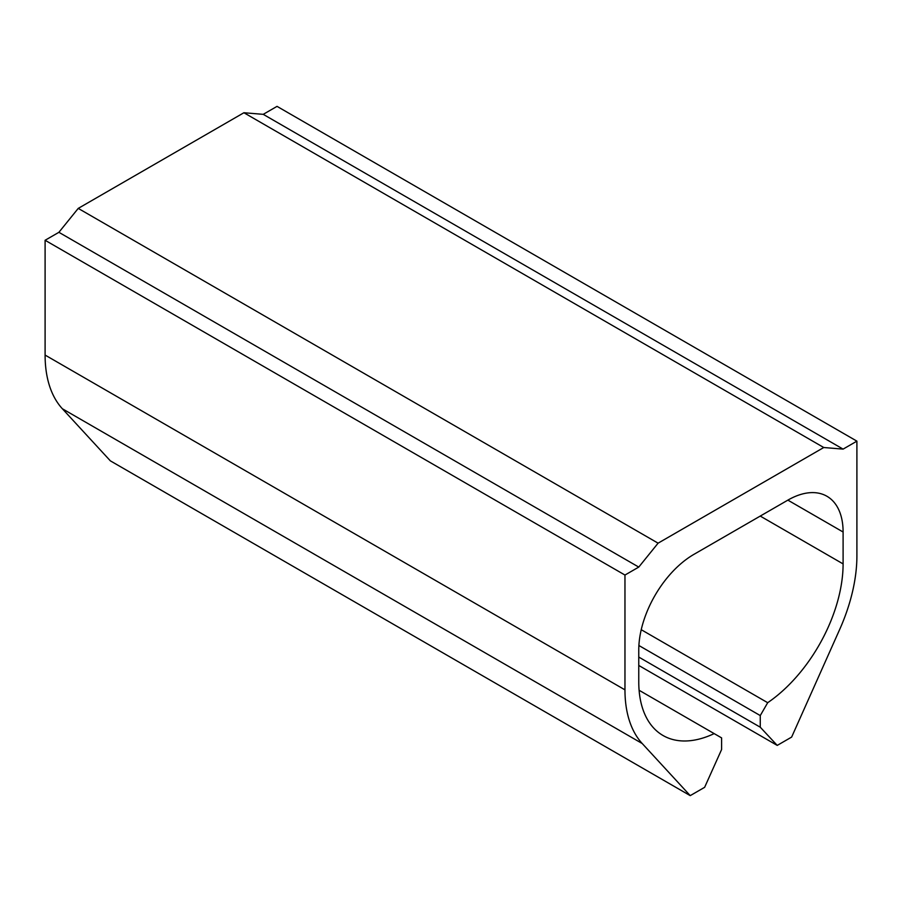 <?xml version="1.0" encoding="UTF-8"?>
<svg xmlns="http://www.w3.org/2000/svg" width="902" height="902" viewBox="0 0 902 902"><rect width="100%" height="100%" fill="white"/><g stroke="black" fill="none" stroke-linecap="round" stroke-linejoin="round"><path stroke-width="1.35" d="M658.088 543.173L78.237 208.396L243.912 112.739L823.763 447.516L658.088 543.173L638.763 567.087L58.901 232.31L78.237 208.396M638.763 665.451L777.231 745.402L791.64 737.081L839.638 629.551A136.676 78.914 -60 0 0 856.9 555.936L856.9 441.146L843.099 449.117L823.763 447.516M843.099 449.117L263.237 114.34L243.912 112.739M856.9 441.146L277.038 106.368L263.237 114.34M777.231 745.402L760.262 727.204L638.763 657.062M638.898 645.505L760.262 715.579L760.262 727.204M760.262 715.579L767.692 702.703L641.232 629.697M642.224 743.53L62.362 408.753A136.676 78.914 -60 0 1 45.1 355.072L45.1 240.27L624.962 575.048L624.962 689.85A136.676 78.914 -60 0 0 642.224 743.53L690.222 795.632L704.631 787.322L721.6 749.528L721.6 737.892L714.17 733.608A117.147 67.639 -60 0 1 663.026 735.502A117.147 67.639 -60 0 1 638.763 681.878L638.763 649.981A78.102 45.089 -60 0 1 693.988 554.324L787.874 500.125A78.102 45.089 -60 0 1 826.92 496.258A78.102 45.089 -60 0 1 843.099 532.011L843.099 563.908A117.147 67.639 -60 0 1 767.692 702.703M714.17 733.608L639.101 690.267M690.222 795.632L110.36 460.854L62.362 408.753M624.962 575.048L638.763 567.087M45.1 240.27L58.901 232.31M843.099 563.908L760.251 516.079M843.099 532.011L787.863 500.125M624.962 689.85L45.1 355.072"/></g></svg>
